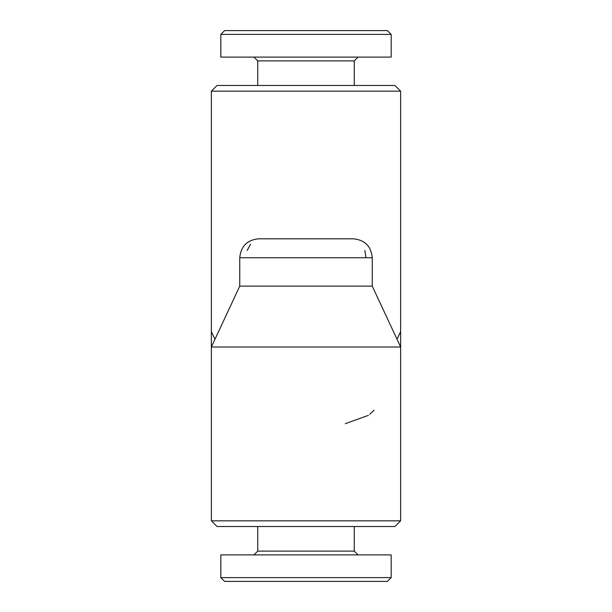 <?xml version="1.0" encoding="UTF-8"?>
<svg xmlns="http://www.w3.org/2000/svg" width="612" height="612" viewBox="0 0 612 612"><rect width="100%" height="100%" fill="white"/><g stroke="black" fill="none" stroke-linecap="round" stroke-linejoin="round"><path stroke-width="0.92" d="M220.825 577.613L224.612 581.4L387.388 581.4L391.175 577.613L391.175 554.9L220.825 554.9L220.825 577.613L391.175 577.613M253.949 554.9L257.736 551.114L354.264 551.114L358.051 554.9M354.264 551.114L354.264 526.511M257.736 551.114L257.736 526.511M374.047 410.17L369.801 414.309M368.462 415.326L345.275 423.695M397.027 339.27L400.638 331.551L400.638 520.827L211.362 520.827L217.038 526.511L394.962 526.511L400.638 520.827M372.249 286.125L372.249 257.736L239.751 257.736L239.751 286.125L372.249 286.125L400.638 347.012L211.362 347.012L211.362 520.827M239.751 257.736C240.876 246.238 247.179 239.927 258.677 238.802L353.323 238.802C364.821 239.927 371.124 246.238 372.249 257.736M247.172 250.446L250.53 244.326M211.362 91.173L400.638 91.173L394.962 85.489L217.038 85.489L211.362 91.173L211.362 331.551L214.973 339.27M306 238.802L262.02 238.802M400.638 91.173L400.638 331.551M391.175 34.387L387.388 30.6L224.612 30.6L220.825 34.387L220.825 57.1L391.175 57.1L391.175 34.387L220.825 34.387M358.051 57.1L354.264 60.886L257.736 60.886L253.949 57.1M257.736 60.886L257.736 85.489M354.264 60.886L354.264 85.489M364.867 250.545L366.007 257.736M211.362 331.551L211.362 347.012L239.751 286.125"/></g></svg>
